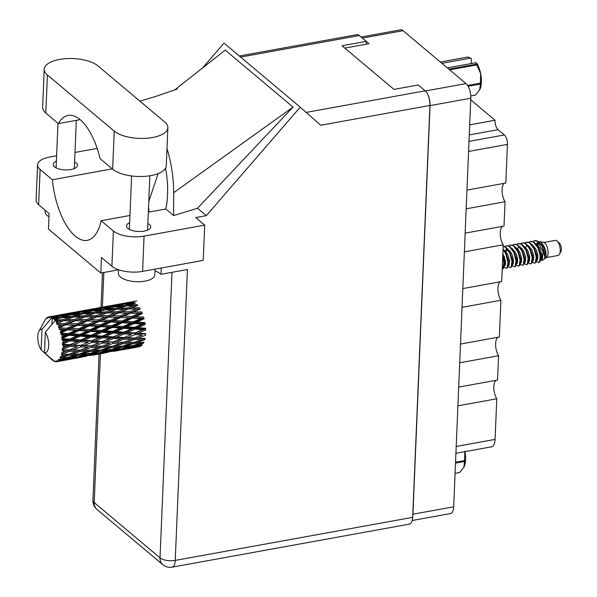 <?xml version="1.0" encoding="UTF-8"?>
<svg xmlns="http://www.w3.org/2000/svg" width="597" height="597" viewBox="0 0 597 597"><rect width="100%" height="100%" fill="white"/><g stroke="black" fill="none" stroke-linecap="round" stroke-linejoin="round"><path stroke-width="0.9" d="M466.167 208.816L505.04 201.764L504.017 226.076L465.145 233.128M464.362 251.859L503.234 244.807L501.696 281.538L462.824 288.59M462.033 307.321L500.913 300.269L499.368 336.999L460.496 344.051M459.712 362.782L498.585 355.73L497.57 380.043L458.69 387.095M457.906 405.826L496.779 398.774L495.077 439.407A12.395 5.358 79.7 0 1 491.592 446.817L455.921 453.287M361.095 37.014L400.617 29.85A11.298 4.88 79.7 0 1 403.065 30.701L466.041 83.602A11.298 4.88 79.7 0 1 470.802 98.229L453.675 506.816A11.298 4.88 79.7 0 1 450.496 513.569L412.221 520.509M344.812 48.111L369.006 43.723L366.282 41.432M412.699 516.353A11.298 4.88 -100.3 0 0 412.923 514.204L430.041 105.617A11.298 4.88 -100.3 0 0 426.422 92.207M468.988 141.37L504.368 134.952A7.291 3.149 79.7 0 1 507.443 144.392L505.823 183.033L466.951 190.085M469.682 124.833L495.017 120.243L470.734 99.841M504.368 134.952L498.092 129.676L469.264 134.907M495.017 120.243A7.291 3.149 -100.3 0 0 498.092 129.676M505.04 201.764A10.933 4.724 79.7 0 1 502.07 191.018A10.933 4.724 79.7 0 1 504.525 183.272M503.234 244.807A10.933 4.724 79.7 0 1 500.271 234.061A10.933 4.724 79.7 0 1 502.719 226.315M500.913 300.269A10.933 4.724 79.7 0 1 497.943 289.523A10.933 4.724 79.7 0 1 500.398 281.777M498.585 355.73A10.933 4.724 79.7 0 1 495.622 344.984A10.933 4.724 79.7 0 1 498.07 337.238M496.779 398.774A10.933 4.724 79.7 0 1 493.816 388.028A10.933 4.724 79.7 0 1 496.271 380.282M97.863 65.834A28.432 11.843 2.4 0 0 59.573 59.439A28.432 11.843 2.4 0 0 44.23 69.222A28.432 11.843 2.4 0 0 47.409 74.983L114.236 131.116A28.432 11.843 2.4 0 0 145.944 138.303A28.432 11.843 2.4 0 0 167.869 127.736A28.432 11.843 2.4 0 0 164.69 121.967L97.863 65.834M155.063 269.135L154.824 274.874A18.223 7.589 -177.6 0 1 144.989 281.142A18.223 7.589 -177.6 0 1 118.407 273.351L118.557 269.754M48.961 216.726A18.223 7.589 -177.6 0 1 45.133 211.801L45.193 210.234M56.372 161.175A12.119 5.045 2.4 0 0 53.23 164.376A12.119 5.045 2.4 0 0 70.909 169.555A12.119 5.045 2.4 0 0 77.446 165.391A12.119 5.045 2.4 0 0 74.58 161.936M129.646 222.726A12.119 5.045 2.4 0 0 126.504 225.927A12.119 5.045 2.4 0 0 144.183 231.106A12.119 5.045 2.4 0 0 150.72 226.942A12.119 5.045 2.4 0 0 147.855 223.487M80.162 119.639L58.349 123.594L45.812 113.064L47.409 74.983M44.23 69.222L42.633 107.296A28.432 11.843 2.4 0 0 45.812 113.064M144.071 236.136L204.711 225.136L203.234 260.404L142.593 271.396A22.783 9.485 -177.6 0 1 111.908 266.269L113.385 231.009A22.783 9.485 2.4 0 0 144.071 236.136L142.593 271.396M56.596 155.772L49.857 156.996A22.783 9.485 2.4 0 0 37.566 164.839A22.783 9.485 2.4 0 0 40.111 169.458L38.633 204.719L49.096 213.51L48.447 229.076L100.789 273.038L101.438 257.479L111.908 266.269M38.633 204.719A22.783 9.485 -177.6 0 1 36.089 200.099L37.566 164.839M97.162 148.422L74.983 152.444M40.111 169.458L52.357 179.742L112.258 168.876M165.563 168.22A55.402 23.94 79.7 0 1 167.548 194.316L167.496 195.48A55.402 23.94 79.7 0 1 165.832 208.995L173.623 215.539L197.525 208.263L293.045 107.094L225.211 50.111L174.346 90.214M197.525 208.263L206.316 215.651L195.712 217.577L204.711 225.136M202.45 68.058L224.009 43.148L300.216 107.161L206.316 215.651M129.952 215.495L101.139 220.718L113.385 231.009M165.832 208.995L148.332 212.166M161.257 268.008L160.996 274.307L187.436 269.516L175.242 560.396L412.654 517.345L429.922 105.453L320.753 125.243L300.216 107.161M412.654 517.345A11.298 4.88 79.7 0 1 409.482 524.106L172.07 567.15A11.298 4.88 -100.3 0 0 175.242 560.396A11.298 4.709 -177.6 0 1 160.026 557.852L171.996 272.314M239.307 55.999L356.894 34.678A11.298 4.88 79.7 0 1 359.334 35.536L366.289 41.372L342.029 45.775L393.953 89.386L418.206 84.983L425.161 90.826A11.298 4.88 79.7 0 1 429.922 105.453M366.289 41.372L366.17 44.238M52.357 179.742A55.402 23.94 -100.3 0 0 87.237 240.345A55.402 23.94 -100.3 0 0 101.139 220.718M154.989 270.919A25.969 10.813 -177.6 0 1 160.996 274.307M100.789 273.038L118.557 269.814M158.078 173.645L148.78 201.532M148.534 207.323L149.078 212.032M173.623 215.539L173.667 192.704A68.342 29.529 -100.3 0 0 166.996 148.549M293.045 107.094L173.667 192.704M58.349 123.594A55.402 23.94 -100.3 0 1 68.133 115.415A55.402 23.94 -100.3 0 1 100.102 158.66L112.639 169.197A28.432 11.843 2.4 0 0 144.347 176.384A28.432 11.843 2.4 0 0 166.272 165.809L167.869 127.736M455.078 473.339L459.668 472.503A19.41 8.388 79.7 0 1 459.272 472.615L455.078 473.376M464.959 451.645A17.037 7.365 79.7 0 1 464.212 466.608A17.037 7.365 79.7 0 1 463.891 467.257A17.037 7.365 79.7 0 1 463.862 467.317L464.548 461.466L455.504 463.108M459.668 472.503L463.891 467.257M455.541 462.25L464.585 460.615L464.862 451.123M464.585 460.615A19.41 8.388 79.7 0 1 464.548 461.466M546.277 257.606L558.083 255.464A7.657 3.306 -100.3 0 0 559.471 254.262A7.657 3.306 -100.3 0 0 559.971 247.337A7.657 3.306 -100.3 0 0 557.076 241.039A7.657 3.306 -100.3 0 0 557.008 240.979A7.657 3.306 -100.3 0 0 555.352 240.397L543.546 242.539M546.031 256.501L544.695 258.725L546.568 257.397A7.657 3.306 -100.3 0 0 548.001 250.598A7.657 3.306 -100.3 0 0 544.882 243.173A7.657 3.306 -100.3 0 0 543.897 242.628L539.263 241.404L540.8 242.166C544.673 246.151 546.412 250.934 546.031 256.501L545.942 253.941L544.001 247.591L539.733 242.83M541.643 244.195A7.657 3.306 -100.3 0 0 541.397 244.934M538.076 246.859L538.36 245.785M536.934 244.957L538.487 242.919M536.248 240.606L538.248 241.539L542.33 246.516L544.919 257.508L544.292 259.016L542.292 260.434L543.069 251.538L537.591 241.375L534.561 240.651L532.89 241.449M540.598 260.165L542.292 260.434M537.591 241.375A11.119 4.806 -100.3 0 0 536.166 240.584A11.119 4.806 -100.3 0 0 535.606 240.501L534.822 240.613M532.427 261.964L534.487 263.262L535.427 262.568L536.21 256.867L534.002 248.65L529.509 242.845L526.479 242.113L524.8 242.912M536.748 261.576L539.039 262.434L539.979 261.74L540.733 259.374L540.763 256.038L538.554 247.83L534.054 242.016L530.778 241.345M538.531 262.523L539.472 261.837L540.255 256.135L538.046 247.919L533.546 242.106L530.524 241.382L528.845 242.181M528.39 262.695L530.442 263.993L531.382 263.299L532.166 257.598L529.964 249.382L525.464 243.576L522.435 242.845L520.756 243.643M534.487 263.262L535.934 262.471L536.688 260.105L536.718 256.777L534.509 248.561L530.009 242.748L526.733 242.076M522.039 248.531L521.853 249.688M524.345 263.426L526.405 264.725L527.338 264.031L528.129 258.329L525.92 250.121L521.42 244.307L518.39 243.583L516.718 244.382M530.442 263.993L531.89 263.21L532.643 260.837L532.673 257.508L530.464 249.292L525.964 243.486L522.688 242.815M518.397 249.77L518.226 251.203M520.3 264.158L522.36 265.456L523.3 264.762L524.084 259.068L521.875 250.852L517.375 245.039L514.353 244.315L512.674 245.113M526.405 264.725L527.845 263.941L528.599 261.568L528.629 258.24L526.427 250.024L521.927 244.218L518.644 243.546M516.256 264.896L518.315 266.195L519.256 265.501L520.039 259.799L517.83 251.583L513.33 245.777L510.308 245.046L508.629 245.845M522.36 265.456L523.8 264.672L524.562 262.299L524.591 258.971L522.382 250.755L517.883 244.949L514.607 244.277M509.905 250.733L509.726 251.889M512.211 265.628L514.271 266.926L515.211 266.232L515.995 260.531L513.786 252.315L509.293 246.509L506.263 245.777L504.584 246.576M518.315 266.195L519.763 265.404L520.517 263.038L520.547 259.702L518.338 251.494L513.838 245.68L510.562 245.009M506.271 251.971L506.092 253.404M508.174 266.359L510.226 267.657L511.166 266.963L511.95 261.262L509.748 253.046L505.249 247.24L503.167 246.471M514.271 266.926L515.718 266.143L516.472 263.77L516.502 260.441L514.293 252.225L509.793 246.419L506.517 245.74M504.129 267.09L506.189 268.389L507.129 267.695L507.913 261.993L505.704 253.785L503.032 249.576M510.226 267.657L511.674 266.874L512.427 264.501L512.457 261.173L510.248 252.956L505.749 247.151L503.167 246.367M506.189 268.389L507.629 267.605L508.383 265.232L508.413 261.904L506.211 253.688L503.062 248.979M502.711 257.225L503.868 262.732L503.084 268.434L502.219 269.105L503.584 268.337L504.346 265.971L504.375 262.635L502.771 255.867M56.984 318L54.193 318.91A22.783 9.843 -100.3 0 0 53.812 318.574A22.783 9.843 -100.3 0 0 53.424 318.268L59.513 318.171M78.647 314.074L72.103 316.261L63.737 316.776L70.289 314.738L81.17 314.246M100.318 310.142L93.774 312.328L85.416 312.843L91.968 310.813L102.848 310.313M121.997 306.209L115.437 308.403L107.094 308.918L113.624 306.88L124.527 306.38M134.124 305.515L127.564 307.91L119.221 308.216L125.788 305.962L137.429 305.679L137.109 304.47L128.758 304.985L135.303 302.955M136.303 347.282L139.258 346.715M123.072 349.708L136.235 347.312L123.072 349.708M114.639 351.208L121.184 349.999M136.235 347.312L136.638 347.118M118.325 350.521L111.676 351.521L119.87 349.655L126.579 348.82L118.325 350.521M107.93 352.312L99.662 353.946L107.975 351.999M126.579 348.82L127.624 348.312M114.975 351.043L114.572 351.245M62.588 354.2A22.783 9.843 -100.3 0 0 62.67 353.849L69.498 351.32L76.632 351.491L68.797 354.245L61.267 354.23L62.23 355.476L65.215 355.461L60.416 356.678L61.387 357.648L68.386 355.424L75.319 355.245L67.289 357.625L59.924 357.67L60.722 358.842L63.625 358.663L60.185 359.603L58.722 359.357L59.566 360.289L66.715 358.439L73.476 357.834L65.297 359.775L59.394 360.454L58.081 359.961L58.722 360.976L61.566 360.603L58.058 361.349L56.618 360.789L57.327 361.618L71.23 359.103L57.125 361.663L55.872 360.961L56.357 361.752L57.043 361.61M62.954 352.461A22.783 9.843 -100.3 0 0 63.163 351.088L66.237 351.208L61.588 352.917L62.67 353.849M63.319 349.551A22.783 9.843 -100.3 0 0 63.349 349.133L69.983 346.379L77.334 346.805L69.715 349.849L62.043 349.857L63.163 351.088M63.431 347.521A22.783 9.843 -100.3 0 0 63.446 345.962L66.618 346.17L62.163 348.305L63.349 349.133M63.401 344.26A22.783 9.843 -100.3 0 0 63.379 343.797L69.804 340.924L77.386 341.491L69.998 344.723L63.401 344.26L62.2 344.827L63.446 345.962M63.252 342.059A22.783 9.843 -100.3 0 0 63.073 340.409L66.342 340.663L62.11 343.133L63.379 343.797M62.819 338.648A22.783 9.843 -100.3 0 0 62.745 338.178L68.983 335.29L76.782 335.872L69.618 339.171L62.819 338.648L61.715 339.462L63.073 340.409M62.416 336.424A22.783 9.843 -100.3 0 0 62.058 334.79L65.416 335.029L62.416 336.424L61.431 337.723L62.745 338.178M61.625 333.081A22.783 9.843 -100.3 0 0 61.498 332.626L67.565 329.828L75.565 330.313L68.603 333.551L61.625 333.081L60.633 334.096L62.058 334.79M60.998 330.962A22.783 9.843 -100.3 0 0 60.476 329.454L63.916 329.626L60.998 330.962L60.17 332.425L61.498 332.626M59.879 327.895A22.783 9.843 -100.3 0 0 59.715 327.492L65.64 324.887L73.797 325.156L67.013 328.216L59.879 327.895L59.021 329.059L60.476 329.454M59.066 326.029A22.783 9.843 -100.3 0 0 58.424 324.731L61.916 324.798L59.066 326.029L58.402 327.566L59.715 327.492M57.7 323.432A22.783 9.843 -100.3 0 0 57.506 323.104L63.327 320.776L71.603 320.723L64.954 323.499L57.7 323.432L56.969 324.678L58.424 324.731M56.752 321.925A22.783 9.843 -100.3 0 0 56.021 320.925L59.558 320.835L56.752 321.925L56.237 323.455L57.506 323.104M56.357 361.752A22.783 9.843 -100.3 0 1 55.618 361.707L54.23 360.872L54.812 361.536A22.783 9.843 -100.3 0 1 54.596 361.461L53.782 361.11A22.783 9.843 -100.3 0 0 53.782 361.11L44.484 352.67A11.843 5.119 -100.3 0 0 48.685 345.603A11.843 5.119 -100.3 0 0 45.342 332.193L54.655 321.208L56.021 320.925M58.058 361.349A22.783 9.843 -100.3 0 0 58.722 360.976M60.185 359.603A22.783 9.843 -100.3 0 0 60.722 358.842M61.849 356.573A22.783 9.843 -100.3 0 0 62.23 355.476M108.639 351.917L101.915 352.678L110.057 350.581L116.825 349.976L108.639 351.917M98.214 353.581L104.9 352.745L89.998 355.446L98.214 353.581L98.274 352.446M116.825 349.976L118.393 349.223M105.945 352.245L104.9 352.745M110.721 351.439L111.676 351.521M119.937 348.521L119.87 349.655M98.856 352.969L92.057 353.506L100.124 351.185L106.96 350.805L98.856 352.969M88.378 354.506L95.154 353.902L86.961 355.849L80.252 356.603L88.378 354.506L88.371 353.32M106.96 350.805L109.005 349.857M96.729 353.155L95.154 353.902M100.4 352.573L101.915 352.678M110.049 349.387L110.057 350.581M89.043 355.372L89.998 355.446M88.953 353.7L82.095 354.014L90.05 351.491L96.998 351.312L88.953 353.7M78.453 355.118L85.289 354.73L77.185 356.902L70.386 357.431L78.453 355.118L78.371 353.887L75.319 355.245M96.998 351.312L100.042 349.961L100.124 351.185M87.326 353.79L85.289 354.73M90.02 353.394L92.057 353.506M78.737 356.499L80.252 356.603M78.946 354.111L71.976 354.237L79.856 351.529L86.878 351.536L78.946 354.111M86.878 351.536L89.901 350.252L90.05 351.491M79.565 353.917L82.095 354.014M68.349 357.319L70.386 357.431M76.632 351.491L79.632 350.282L79.856 351.529M68.386 355.424L68.237 354.178L65.215 355.461M68.983 354.185L71.976 354.237M92.968 355.14L99.512 353.931M86.252 356.245L77.998 357.872L86.296 355.931M93.311 354.976L92.901 355.17M76.535 357.506L83.229 356.678L68.327 359.379L76.535 357.506L76.603 356.379M84.274 356.17L83.229 356.678M75.058 357.088L73.476 357.834M67.371 359.297L68.327 359.379M65.663 357.715L63.625 358.663M66.715 358.439L66.707 357.245M71.289 359.073L77.849 357.857M71.633 358.901L71.23 359.103M62.61 360.103L61.566 360.603M54.812 361.536L55.23 361.476M50.424 358.11L50.409 358.29A22.783 9.843 -100.3 0 0 51.148 359.103L51.611 358.693L51.969 359.872A22.783 9.843 -100.3 0 0 52.185 360.051L52.558 360.028M52.887 360.319L53.006 360.663A22.783 9.843 -100.3 0 0 53.76 361.103L54.021 361.043M52.611 359.528L52.185 360.051M55.222 319.962A22.783 9.843 -100.3 0 0 55.006 319.723L60.775 317.746L69.118 317.298L62.551 319.701L55.222 319.962L55.446 320.895M54.193 318.91L54.536 320.104L55.006 319.723M52.603 317.701A22.783 9.843 -100.3 0 0 52.379 317.574L58.14 316L66.491 315.097L59.954 317.059L52.603 317.701L53.014 318.82L53.424 318.268M51.827 324.514L52.379 317.574M50.409 358.29L41.133 349.857L41.991 329.38A11.843 5.119 -100.3 0 0 38.969 331.231A11.843 5.119 -100.3 0 0 41.133 349.857M41.991 329.38L51.305 318.395L52.096 318.082M51.566 317.179A22.783 9.843 -100.3 0 0 50.805 316.932L54.349 316.462L51.566 317.179L51.305 318.395M49.999 316.798A22.783 9.843 -100.3 0 0 49.79 316.783L63.894 314.253L49.999 316.798L49.603 317.873L50.805 316.932M51.984 316.335L49.014 316.828L48.827 317.835L49.79 316.783M49.014 316.828A22.783 9.843 -100.3 0 0 48.879 316.85A22.783 9.843 -100.3 0 0 48.312 317L47.253 318.201L47.588 317.305A22.783 9.843 -100.3 0 0 47.402 317.41L46.559 318.597L46.715 317.895A22.783 9.843 -100.3 0 0 46.111 318.462L45.506 319.194A22.783 9.843 -100.3 0 0 45.357 319.41L44.812 320.298A22.783 9.843 -100.3 0 0 44.738 320.432L38.969 331.231M132.012 302.045L123.542 303.343M116.99 304.552L101.878 307.268M120.609 303.851L128.907 302.463L122.348 303.948L114.005 305.164L120.609 303.851M134.907 303.56L134.482 302.47L126.124 303.448L132.691 301.888M124.93 304.007L126.124 303.448M129.825 302.552L128.907 302.463M122.348 303.948L122.818 304.948M113.34 305.485L114.005 305.164M95.319 308.477L80.199 311.201M98.93 307.783L107.244 306.395L100.669 307.88L92.334 309.097L98.93 307.783M111.02 305.821L119.363 304.679L112.803 306.403L104.46 307.38L111.02 305.821M123.154 304.209L131.504 303.313L124.967 305.268L116.602 306.015L123.154 304.209M126.594 305.91L128.758 304.985M133.571 303.477L131.504 303.313M124.967 305.268L125.348 306.425M114.9 306.768L116.602 306.015M120.907 304.813L119.363 304.679M112.803 306.403L113.236 307.492M103.259 307.933L104.46 307.38M108.154 306.477L107.244 306.395M100.669 307.88L101.147 308.88M91.669 309.41L92.334 309.097M47.088 317.85L46.715 317.895M48.141 317.186L47.588 317.305M73.647 312.41L58.528 315.126M77.259 311.709L85.572 310.321L78.991 311.806L70.67 313.022L77.259 311.709M89.356 309.746L97.684 308.604L91.14 310.328L82.782 311.306L89.356 309.746M101.483 308.142L109.841 307.239L103.296 309.201L94.93 309.94L101.483 308.142M143.959 342.327L136.997 342.447L144.862 339.738L144.638 338.499L145.183 338.409L138.011 338.193L145.668 335.186L145.317 333.999L145.787 333.611L138.392 333.156L145.825 329.947L145.37 328.895L145.735 328.223L138.116 327.649L145.317 324.358L144.787 323.507L145.034 322.596L137.191 322.014L144.19 318.761L143.616 318.171L143.72 317.074L135.691 316.611L142.504 313.522L141.922 313.216L141.877 312.007L133.691 311.783L140.37 308.955L139.817 308.962L139.631 307.716L131.333 307.821L137.914 305.358M127.564 307.91L127.818 309.149L129.81 308.41M128.34 308.985L136.616 308.94L129.967 311.709L121.713 311.641L131.333 307.821M116.602 309.276L119.221 308.216M115.437 308.403L115.751 309.604L112.46 309.44L105.885 311.843L97.55 312.149L104.117 309.888L112.46 309.44M104.923 309.843L107.094 308.918M111.9 307.403L109.841 307.239M103.296 309.201L103.669 310.358M93.236 310.701L94.93 309.94M99.229 308.739L97.684 308.604M91.14 310.328L91.572 311.418M81.58 311.865L82.782 311.306M86.49 310.41L85.572 310.321M78.991 311.806L79.468 312.813M70.006 313.343L70.67 313.022M67.685 313.679L76.013 312.537L69.468 314.261L61.11 315.238L67.685 313.679M79.804 312.074L88.169 311.164L81.617 313.127L73.267 313.865L79.804 312.074M116.243 309.291L124.572 309.052L117.952 311.649L109.669 311.753L116.243 309.291M129.967 311.709L130.086 312.947L139.817 308.962L136.616 308.94M130.653 313.097L138.81 313.373L132.027 316.425L123.907 316.074L130.653 313.097L130.086 312.947L133.691 311.783M117.952 311.649L118.139 312.895L127.818 309.149L124.572 309.052M118.691 312.888L126.93 313.007L120.206 315.94L112.027 315.709L121.713 311.641M105.885 311.843L106.139 313.082L108.117 312.343M106.669 312.918L114.952 312.865L108.288 315.641L100.042 315.567L109.669 311.753M94.938 313.201L97.55 312.149M93.774 312.328L94.087 313.537L90.796 313.373L84.214 315.776L75.894 316.074L82.438 313.821L90.796 313.373M83.244 313.768L85.416 312.843M90.237 311.335L88.169 311.164M81.617 313.127L81.99 314.283M71.573 314.626L73.267 313.865M77.55 312.671L76.013 312.537M69.468 314.261L69.901 315.35M59.909 315.798L61.11 315.238M64.812 314.335L63.894 314.253M57.327 315.738L57.805 316.738M94.58 313.216L102.893 312.977L96.289 315.574L87.99 315.679L94.58 313.216M132.027 316.425L131.997 317.589L141.922 313.216L138.81 313.373M132.579 318.044L140.571 318.529L133.616 321.761L125.668 321.231L132.579 318.044L131.997 317.589L135.691 316.611M120.206 315.94L120.243 317.149L130.086 312.947L126.93 313.007M120.825 317.447L128.922 317.843L122.042 320.999L114.02 320.544L120.825 317.447L120.243 317.149L123.907 316.074M108.288 315.641L108.408 316.88L118.139 312.895L114.952 312.865M108.975 317.029L117.146 317.298L110.355 320.358L102.236 319.999L108.975 317.029L108.408 316.88L112.027 315.709M96.289 315.574L96.475 316.82L106.139 313.082L102.893 312.977M97.027 316.813L105.251 316.94L98.542 319.865L90.348 319.641L100.042 315.567M84.214 315.776L84.468 317.007L86.438 316.276M84.99 316.843L93.281 316.798L86.617 319.574L78.379 319.499L87.99 315.679M73.267 317.134L75.894 316.074M72.103 316.261L72.416 317.462L69.118 317.298M61.581 317.701L63.737 316.776M68.558 315.261L66.491 315.097M59.954 317.059L60.327 318.216M55.894 316.597L54.349 316.462M72.909 317.149L81.222 316.91L74.618 319.507L66.319 319.611L72.909 317.149M133.616 321.761L133.444 322.776L143.616 318.171L140.571 318.529M133.997 323.499L141.795 324.089L134.631 327.38L126.892 326.79L133.997 323.499L133.444 322.776L137.191 322.014M122.042 320.999L121.937 322.096L131.997 317.589L128.922 317.843M122.512 322.693L130.43 323.246L123.355 326.522L115.527 325.947L122.512 322.693L121.937 322.096L125.668 321.231M110.355 320.358L110.326 321.522L120.243 317.149L117.146 317.298M110.908 321.97L118.907 322.455L111.938 325.693L103.997 325.156L110.908 321.97L110.326 321.522L114.02 320.544M98.542 319.865L98.587 321.074L108.408 316.88L105.251 316.94M99.169 321.38L107.244 321.768L100.378 324.932L92.348 324.469L99.169 321.38L98.587 321.074L102.236 319.999M86.617 319.574L86.729 320.813L96.475 316.82L93.281 316.798M87.304 320.962L95.475 321.223L88.677 324.283L80.573 323.932L87.304 320.962L86.729 320.813L90.348 319.641M74.618 319.507L74.804 320.753L84.468 317.007L81.222 316.91M75.356 320.746L83.58 320.865L76.871 323.798L68.677 323.567L78.379 319.499M62.551 319.701L62.804 320.94L64.789 320.201M63.327 320.776L66.319 319.611M134.631 327.38L134.325 328.178L144.787 323.507L141.795 324.089M134.825 329.141L142.399 329.701L135.012 332.932L127.497 332.402L134.825 329.141L134.325 328.178L138.116 327.649M123.355 326.522L123.116 327.44L133.444 322.776L130.43 323.246M123.646 328.283L131.347 328.872L124.057 332.156L116.445 331.574L123.646 328.283L123.116 327.44L126.892 326.79M111.938 325.693L111.766 326.708L121.937 322.096L118.907 322.455M112.326 327.432L120.131 328.014L112.96 331.313L105.221 330.723L112.326 327.432L111.766 326.708L115.527 325.947M100.378 324.932L100.281 326.029L110.326 321.522L107.244 321.768M100.856 326.619L108.751 327.171L101.691 330.454L93.848 329.872L100.856 326.619L100.281 326.029L103.997 325.156M88.677 324.283L88.647 325.447L98.587 321.074L95.475 321.223M89.229 325.902L97.236 326.387L90.266 329.619L82.334 329.089L89.229 325.902L88.647 325.447L92.348 324.469M76.871 323.798L76.916 325.007L86.729 320.813L83.58 320.865M77.491 325.305L85.58 325.701L78.707 328.857L70.67 328.402L77.491 325.305L76.916 325.007L80.573 323.932M64.954 323.499L65.066 324.738L74.804 320.753L71.603 320.723M65.64 324.887L68.677 323.567M44.484 352.67L45.342 332.193M56.237 323.455L62.804 320.94L59.558 320.835M135.012 332.932L145.37 328.895L142.399 329.701M134.997 334.596L142.347 335.021L134.735 338.066L127.445 337.723L134.997 334.596L134.594 333.469L138.392 333.156M124.057 332.156L123.691 332.827L134.325 328.178L131.347 328.872M124.146 333.88L131.631 334.38L124.109 337.536L116.728 337.081L124.146 333.88L123.691 332.827L127.497 332.402M112.96 331.313L112.654 332.111L123.116 327.44L120.131 328.014M113.146 333.066L120.736 333.633L113.34 336.865L105.826 336.335L113.146 333.066L112.654 332.111L116.445 331.574M101.691 330.454L101.453 331.365L111.766 326.708L108.751 327.171M101.983 332.216L109.669 332.805L102.4 336.081L94.774 335.507L101.983 332.216L101.453 331.365L105.221 330.723M90.266 329.619L90.087 330.634L100.281 326.029L97.236 326.387M90.647 331.365L98.46 331.947L91.281 335.238L83.558 334.648L90.647 331.365L90.087 330.634L93.848 329.872M78.707 328.857L78.603 329.954L88.647 325.447L85.58 325.701M79.177 330.551L87.08 331.104L80.02 334.38L72.177 333.805L79.177 330.551L78.603 329.954L82.334 329.089M67.013 328.216L66.983 329.38L76.916 325.007L73.797 325.156M67.565 329.828L66.983 329.38L70.67 328.402M58.402 327.566L65.066 324.738L61.916 324.798M134.735 338.066L142.347 335.021M134.512 339.529L141.638 339.7L133.81 342.462L126.736 342.402L134.512 339.529L134.228 338.305L138.011 338.193M124.109 337.536L131.631 334.38M123.989 339.118L131.243 339.424L123.504 342.342L116.348 342.126L123.989 339.118L123.646 337.932L127.445 337.723M113.34 336.865L123.691 332.827L120.736 333.633M113.326 338.521L120.684 338.947L113.057 341.991L105.773 341.648L113.326 338.521L112.915 337.402L116.728 337.081M102.4 336.081L102.035 336.753L112.654 332.111L109.669 332.805M102.483 337.805L109.952 338.312L102.453 341.462L95.05 341.014L102.483 337.805L102.035 336.753L105.826 336.335M91.281 335.238L90.975 336.044L101.453 331.365L98.46 331.947M91.468 336.999L99.065 337.559L91.662 340.79L84.162 340.26L91.468 336.999L90.975 336.044L94.774 335.507M80.02 334.38L79.782 335.298L90.087 330.634L87.08 331.104M80.311 336.141L88.005 336.73L80.722 340.006L73.095 339.439L80.311 336.141L79.782 335.298L83.558 334.648M68.603 333.551L68.424 334.566L78.603 329.954L75.565 330.313M68.983 335.29L68.424 334.566L72.177 333.805M60.17 332.425L66.983 329.38L63.916 329.626M134.004 342.394L136.997 342.447M131.131 339.462L134.228 338.305L144.638 338.499L141.638 339.7M123.504 342.342L126.736 342.402M113.057 341.991L123.646 337.932L134.228 338.305L131.556 339.305M112.84 343.462L119.975 343.626L112.139 346.387L105.065 346.335L112.84 343.462L112.549 342.238L116.348 342.126M102.453 341.462L112.915 337.402L123.646 337.932L120.684 338.947M102.333 343.044L109.564 343.35L101.841 346.267L94.669 346.051L102.333 343.044L101.983 341.857L105.773 341.648M91.662 340.79L102.035 336.753L112.915 337.402L109.952 338.312M91.647 342.454L99.012 342.872L91.386 345.924L84.11 345.573L91.647 342.454L91.244 341.327L95.05 341.014M80.722 340.006L80.356 340.686L90.975 336.044L102.035 336.753L99.065 337.559M80.811 341.73L88.281 342.245L80.774 345.394L73.371 344.947L80.811 341.73L80.356 340.686L84.162 340.26M69.618 339.171L69.312 339.969L79.782 335.298L90.975 336.044L88.005 336.73M69.804 340.924L69.312 339.969L73.095 339.439M61.431 337.723L68.424 334.566L79.782 335.298L76.782 335.872M60.633 334.096L68.424 334.566L65.416 335.029M123.191 343.671L130.228 343.671L122.281 346.26L115.325 346.379L123.191 343.671L122.967 342.424L119.975 343.626M133.4 343.633L140.325 343.454L132.31 345.835L125.422 346.156L133.4 343.633L133.25 342.387L130.228 343.671M142.19 345.111L135.407 345.648L143.459 343.327L143.377 342.103L140.325 343.454M133.37 345.529L135.407 345.648M122.9 346.066L125.422 346.156M112.326 346.327L115.325 346.379M109.46 343.394L109.878 343.23M101.841 346.267L105.065 346.335M91.386 345.924L99.012 342.872M91.162 347.394L98.311 347.558L90.46 350.32L83.408 350.26L91.162 347.394L90.878 346.17L94.669 346.051M80.774 345.394L88.281 342.245M80.655 346.969L87.901 347.282L80.17 350.2L72.991 349.984L80.655 346.969L80.311 345.79L84.11 345.573M69.998 344.723L80.356 340.686L77.386 341.491M69.983 346.379L69.58 345.26L73.371 344.947M62.11 343.133L69.312 339.969L66.342 340.663M101.527 347.596L108.55 347.603L100.624 350.185L93.647 350.305L101.527 347.596L101.303 346.357L98.311 347.558M111.729 347.566L118.661 347.387L110.632 349.767L103.751 350.088L111.729 347.566L111.572 346.32L108.55 347.603M121.788 347.26L128.639 346.872L120.519 349.044L113.736 349.573L121.788 347.26L121.706 346.029L118.661 347.387M131.728 346.648L138.489 346.051L130.31 347.991L123.586 348.752L131.728 346.648L131.728 345.462M139.996 346.596L133.34 347.588L141.549 345.723L141.616 344.588M133.34 347.588L132.392 347.514M140.064 345.297L138.489 346.051M123.586 348.752L122.064 348.641M130.676 345.924L128.639 346.872M113.736 349.573L111.699 349.461M103.751 350.088L101.236 349.991M93.647 350.305L90.647 350.252M87.811 347.312L88.222 347.155M83.408 350.26L80.17 350.2M72.991 349.984L69.207 350.096L77.334 346.805M62.043 349.857L69.715 349.849M62.163 348.305L69.58 345.26L66.618 346.17M66.551 351.088L69.207 350.096L86.259 350.297M66.133 351.245L69.207 350.096L69.498 351.32M559.471 254.262L560.911 251.561A4.918 2.127 -100.3 0 0 561.232 247.113A4.918 2.127 -100.3 0 0 559.374 243.061A4.918 2.127 -100.3 0 0 559.329 243.024M540.875 259.598L541.516 259.076L541.904 254.68L539.957 248.322L535.942 243.68M532.606 261.09L533.427 260.538L533.815 256.143L531.875 249.792L527.852 245.151M524.524 262.561L525.345 262.001L525.726 257.606L523.785 251.255L519.771 246.613M516.442 264.001L517.256 263.471L517.644 259.076L515.704 252.725L511.681 248.083M507.166 249.315L505.734 252.718M508.525 265.464L509.174 264.934L509.554 260.538L507.614 254.188L503.599 249.546M538.934 243.113L537.442 245.733M536.658 250.74L537.949 257.882M540.733 259.374L540.889 254.859L538.069 246.83M529.621 246.509L529.352 247.195M532.643 260.837L532.808 256.329L529.979 248.3M524.562 262.299L524.718 257.792L521.897 249.762M516.547 262.896L516.629 259.255L513.808 251.233M506.592 248.979L505.099 251.591M504.308 256.606L505.607 263.747M508.383 265.232L508.547 260.725L505.719 252.695M537.785 242.569L535.912 243.651M536.658 260.337L537.472 259.807L537.86 255.412L535.919 249.061L531.897 244.419M528.741 261.792L529.39 261.27L529.77 256.874L527.83 250.524L523.815 245.882M518.151 249.456L517.868 250.524M517.711 251.322L517.629 251.852M520.659 263.262L521.3 262.74L521.688 258.344L519.741 251.994L515.726 247.352M512.39 264.762L513.211 264.202L513.599 259.807L511.659 253.456L507.644 248.815M504.308 266.202L505.129 265.672L505.517 261.277L502.868 253.643M544.942 257.337L544.934 254.128L542.33 246.516M536.688 260.105L536.845 255.591L534.024 247.561M526.808 245.315L525.315 247.927M528.599 261.568L528.763 257.061L525.935 249.031M518.718 246.777L517.226 249.397M516.442 254.404L517.733 261.546M520.517 263.038L520.674 258.523L517.853 250.494M512.427 264.501L512.592 259.993L509.763 251.964M504.346 265.971L504.502 261.456L502.786 255.576M62.2 344.827L90.878 346.17L107.9 346.372M61.715 339.462L101.983 341.857L129.571 342.439M59.021 329.059L145.317 333.999M56.969 324.678L88.647 325.447L145.37 328.895M75.826 320.746L110.326 321.522L144.787 323.507M97.52 316.82L143.616 318.171M119.169 312.888L141.922 313.216M61.267 354.23L64.566 354.222M440.332 62.013L467.854 57.021L470.615 58.103L441.884 63.312M448.877 69.185L476.391 64.2L476.055 62.678L476.906 63.483A17.037 7.365 79.7 0 1 480.682 73.662L476.749 64.939L449.668 69.849M476.391 64.2A19.41 8.388 79.7 0 1 476.749 64.939M470.615 58.103L471.458 58.909L471.264 63.543M467.63 85.468L480.406 83.147L480.682 73.662A17.037 7.365 79.7 0 1 480.033 89.147A17.037 7.365 79.7 0 1 479.712 89.796A17.037 7.365 79.7 0 1 479.682 89.856L480.369 84.005L468.093 86.237M470.772 95.901L475.488 95.042L479.712 89.796M475.488 95.042A19.41 8.388 79.7 0 1 475.093 95.154L470.772 95.938M480.406 83.147A19.41 8.388 79.7 0 1 480.369 84.005M447.325 67.886L476.055 62.678M456.205 446.459L495.077 439.407M403.065 30.701L362.372 38.081M425.34 90.983L466.041 83.602M412.923 514.204L453.675 506.816M470.802 98.229L430.041 105.617M507.443 144.392L468.57 151.437M100.438 353.812L94.207 502.562L160.026 557.852A11.298 9.037 -50 0 0 162.787 564.687A11.298 11.298 0 0 0 172.07 567.15M103.848 272.486L102.393 307.156M359.334 35.536L240.576 57.066M306.164 112.4L425.161 90.826M94.207 502.562A11.298 4.709 -177.6 0 1 92.938 500.271A11.298 11.298 0 0 0 96.96 509.39A11.298 9.037 -50 0 1 94.207 502.562M112.639 169.197L114.236 131.116M57.961 123.266L56.096 167.824M131.609 175.958L129.37 229.375M149.854 175.779L147.578 230.136M76.326 120.333L74.304 168.585M139.892 101.139L155.817 96.408L177.406 88.96M102.475 272.732L101.027 307.418M99.072 354.021L92.938 500.271M96.96 509.39L162.787 564.687M535.069 240.554L534.561 240.651M531.024 241.292L530.524 241.382M526.987 242.024L526.479 242.113M522.942 242.755L522.435 242.845M518.897 243.486L518.39 243.583M514.853 244.225L514.353 244.315M510.808 244.957L510.308 245.046M506.771 245.688L506.263 245.777M136.78 300.918L125.78 302.91M115.102 304.843L104.117 306.836M93.423 308.776L82.446 310.768M71.767 312.701L60.767 314.701M129.527 308.515L130.198 308.261M50.096 316.634L48.879 316.85M107.841 312.447L108.497 312.201M86.162 316.38L86.819 316.134M64.513 320.298L65.17 320.052M559.374 243.061L557.076 241.039M516.666 262.292L516.472 263.77"/></g></svg>
